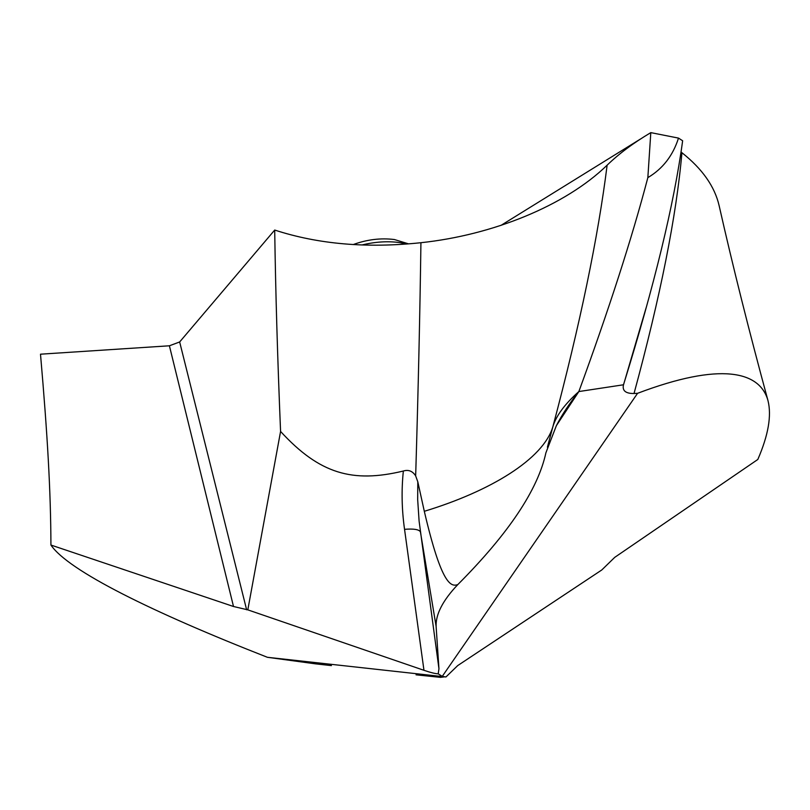 <?xml version="1.0" encoding="UTF-8"?>
<svg xmlns="http://www.w3.org/2000/svg" width="810" height="810" viewBox="0 0 810 810"><rect width="100%" height="100%" fill="white"/><g stroke="black" fill="none" stroke-linecap="round" stroke-linejoin="round"><path stroke-width="1.21" d="M578.856 391.554C569.491 403.339 561.998 414.71 556.359 425.675L578.856 391.554C569.491 403.339 561.998 414.71 556.369 425.675L545.899 452.81C537.901 489.726 508.538 533.648 457.812 584.587C442.888 600.311 435.658 614.243 436.114 626.383L438.949 668.736L438.21 673.839C435.294 673.728 430.545 672.553 423.964 670.305L247.809 609.859L280.574 431.446C319.596 473.941 352.563 483.236 403.35 471.025C408.432 469.446 412.533 471.045 415.641 475.834L417.798 481.788L424.308 511.302C490.698 491.133 543.237 459.037 552.865 426.769C556.065 415.854 564.732 404.109 578.856 391.554L623.497 384.78C654.348 285.444 674.062 204.11 682.638 140.768L678.496 138.105C672.908 155.672 662.691 168.844 647.848 177.623C632.094 237.684 609.09 308.995 578.856 391.554C609.09 308.995 632.094 237.684 647.848 177.623L650.805 132.627C633.369 142.995 618.799 153.849 607.125 165.179C565.066 205.983 492.217 235.143 420.927 242.706C366.879 248.437 318.138 244.215 274.701 230.05L179.658 341.962L169.401 345.789L40.5 354.193C47.598 435.983 50.736 491.255 50.929 545.049C68.303 570.777 152.037 612.087 267.401 657.295L445.945 676.968L457.721 665.577L601.769 569.977L614.729 557.361L757.816 459.472C768.366 435.132 771.748 415.5 767.971 400.575C759.831 371.01 720.282 361.969 637.581 393.306L634.028 393.508C625.846 393.599 622.303 390.845 623.396 385.246L623.497 384.78M637.581 393.306L442.26 676.38L445.945 676.968M438.21 673.839L442.26 676.38L438.21 673.839L438.949 668.736L419.104 521.134L417.676 499.679L417.798 481.788M424.308 511.302C441.652 585.569 451.119 586.916 457.812 584.587C508.538 533.648 537.901 489.726 545.899 452.81L556.359 425.675M767.971 400.575C749.058 331.007 732.777 266.055 719.138 205.7C714.734 186.533 702.321 168.875 681.919 152.715L681.068 151.956M647.848 177.623L650.805 132.627L678.496 138.105M457.812 584.587C442.888 600.311 435.658 614.243 436.114 626.383L420.41 531.816C418.912 529.426 413.626 528.596 404.544 529.325C401.76 509.591 401.365 490.161 403.35 471.025M280.574 431.446C277.536 358.486 275.582 291.357 274.701 230.05M50.929 545.049L233.503 606.498L169.401 345.789M247.809 609.859L233.503 606.498M440.508 677.362L444.336 676.876L440.508 677.362L416.036 674.821L440.508 677.362M331.422 665.607L315.819 663.886M267.401 657.295L315.829 663.886M406.721 244.012L399.472 242.565C387.646 240.985 375.162 241.785 362.019 244.954M408.564 243.861L394.429 239.537C380.791 237.836 367.062 239.507 353.251 244.549M500.955 225.403L640.599 138.945M436.114 626.383L438.949 668.736M547.408 447.191L552.865 426.769C580.081 324.192 598.165 236.996 607.125 165.179M681.919 152.715C676.421 215.946 660.464 296.207 634.028 393.508M420.927 242.706C419.965 313.227 418.254 389.6 415.783 471.855L415.641 475.834M423.964 670.305L404.544 529.325M246.635 609.788L179.658 341.962M646.096 307.861L623.396 385.246"/></g></svg>
